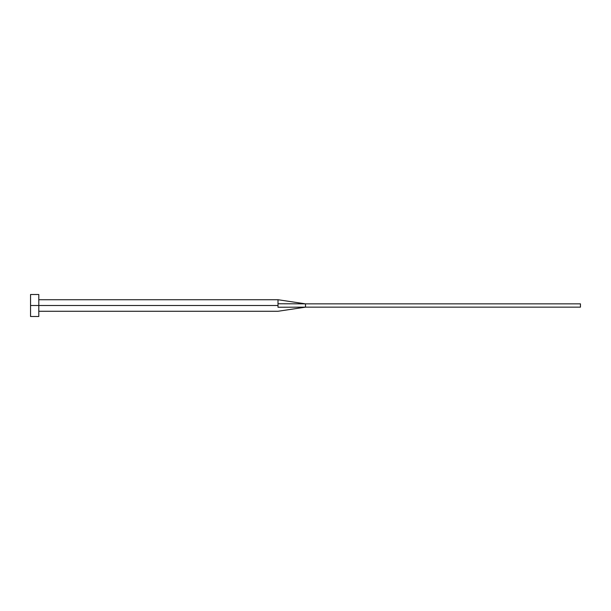 <?xml version="1.0" encoding="UTF-8"?>
<svg xmlns="http://www.w3.org/2000/svg" width="611" height="611" viewBox="0 0 611 611"><rect width="100%" height="100%" fill="white"/><g stroke="black" fill="none" stroke-linecap="round" stroke-linejoin="round"><path stroke-width="0.92" d="M30.55 316.498L30.55 294.502L30.55 305.5L278.005 305.5L278.005 307.241C278.005 312.267 278.005 312.267 278.005 307.241L278.005 305.5L30.55 305.5L30.55 316.498L38.798 316.498L38.798 294.502L38.798 316.498M278.005 303.759L278.005 299.726L278.005 303.759L305.5 303.85L278.005 303.759L278.005 305.5L278.005 303.759M278.005 307.241L305.5 307.15L305.5 303.85L580.45 303.85L305.5 303.85L305.5 307.15L278.005 307.241C278.005 312.267 278.005 312.267 278.005 307.241M305.5 307.15L580.45 307.15L305.5 307.15L278.005 311.274L38.798 311.274M580.45 303.85L580.45 307.15L580.45 303.85M30.55 294.502L38.798 294.502M38.798 299.726L278.005 299.726L305.5 303.85"/></g></svg>
